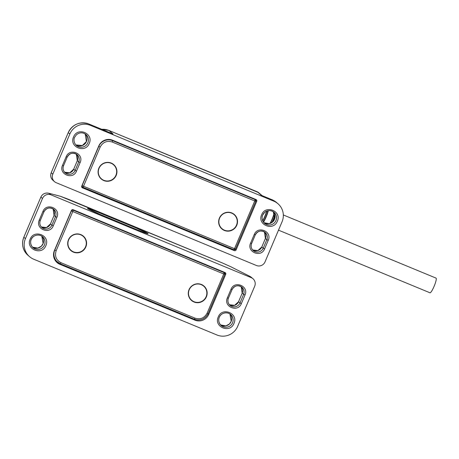 <?xml version="1.0" encoding="UTF-8"?>
<svg xmlns="http://www.w3.org/2000/svg" width="459" height="459" viewBox="0 0 459 459"><rect width="100%" height="100%" fill="white"/><g stroke="black" fill="none" stroke-linecap="round" stroke-linejoin="round"><path stroke-width="0.69" d="M278.498 230.148L429.98 292.79A7.941 1.337 -67.5 0 0 434.082 286.364A7.941 1.337 -67.5 0 0 436.05 278.114L283.323 214.955M135.514 227.664L96.929 211.708A11.911 0.648 23 0 0 87.566 208.432A11.911 0.648 23 0 0 100.131 214.456L138.716 230.412A11.911 0.648 23 0 0 148.079 233.694A11.911 0.648 23 0 0 135.514 227.664L135.497 227.704M42.48 198.483L25.44 238.628A15.887 15.635 130.6 0 0 33.708 259.215L216.987 335.001A15.887 15.635 130.6 0 0 237.647 326.383L254.693 286.232A6.621 6.512 130.6 0 0 251.245 277.661L51.092 194.891L48.838 193.285A6.621 6.512 130.6 0 0 40.88 197.106L42.48 198.483A6.621 6.512 -49.4 0 1 51.092 194.891M25.44 238.628L23.822 237.24L40.868 197.089C42.549 193.853 45.171 192.573 48.723 193.25L49.176 193.342A1.325 1.239 104.6 0 1 49.36 193.405L60.485 196.309A1.325 1.239 -75.4 0 0 60.307 196.245L222.139 262.852L230.751 266.713L249.512 276.175A1.325 1.016 -63.3 0 1 249.593 276.209A1.325 1.016 -63.3 0 1 249.667 276.249M194.937 320.164L59.894 264.321A10.591 10.425 -49.4 0 1 54.374 250.597L71.42 210.446A1.325 1.302 -49.4 0 1 73.142 209.729L225.065 272.554A1.325 1.302 -49.4 0 1 225.753 274.27L208.713 314.421A10.591 10.425 -49.4 0 1 194.937 320.164L193.371 318.821M30.174 239.162C34.064 228.777 50.622 235.622 45.848 245.64C41.964 256.024 25.4 249.18 30.174 239.162M42.899 211.524C46.365 202.258 61.145 208.369 56.882 217.308L53.267 225.828C49.801 235.088 35.022 228.984 39.285 220.045L42.899 211.524L43.926 211.869A6.351 6.254 -49.4 0 1 53.852 209.442A6.351 6.254 -49.4 0 1 55.499 216.659L56.882 217.308M230.992 289.308C234.463 280.042 249.237 286.152 244.98 295.091L241.365 303.606C237.9 312.872 223.12 306.761 227.377 297.822L230.992 289.308L232.024 289.652A6.351 6.254 -49.4 0 1 241.945 287.225A6.351 6.254 -49.4 0 1 243.597 294.437L239.982 302.957L241.365 303.606M218.272 316.939C222.156 306.56 238.72 313.405 233.947 323.423C230.062 333.808 213.498 326.957 218.272 316.939M250.339 276.622L249.512 276.175L251.245 277.661M174.116 310.858L77.617 270.953M250.275 276.588L251.371 277.345A6.621 6.512 130.6 0 0 250.27 276.582L250.086 277.116L250.27 276.582L249.593 276.209L230.831 266.748A1.325 1.016 -63.3 0 1 230.906 266.794M224.308 272.698A1.325 1.302 130.6 0 0 224.319 272.244M115.915 175.292A9.266 9.117 -49.4 0 1 101.439 178.832A9.266 9.117 -49.4 0 1 100.55 165.865A9.266 9.117 -49.4 0 1 115.915 175.292M113.505 164.77L113.258 164.557A9.266 9.117 130.6 0 0 106.89 162.4M98.088 172.653A9.266 9.117 130.6 0 0 101.187 178.62L101.439 178.832M111.227 163.071A9.53 9.381 -49.4 0 1 114.624 177.943A9.53 9.381 -49.4 0 1 99.511 166.927A9.53 9.381 -49.4 0 1 111.227 163.071M231.801 212.936A9.53 9.381 -49.4 0 1 235.203 227.802A9.53 9.381 -49.4 0 1 220.085 216.786A9.53 9.381 -49.4 0 1 231.801 212.936M112.22 142.032C106.895 140.454 102.879 142.129 100.165 147.058L83.538 186.234L234.497 248.658L254.739 200.967L112.22 142.032L112.558 140.661A10.591 10.425 130.6 0 0 98.783 146.404L82.15 185.585L83.538 186.234L82.844 187.301A1.325 1.302 130.6 0 1 82.494 187.088L233.815 249.73L234.497 248.658L235.524 249.007M101.123 178.912A9.53 9.381 130.6 0 0 106.832 180.995M116.46 169.778A9.53 9.381 130.6 0 0 113.534 164.448M221.703 228.771A9.53 9.381 130.6 0 0 227.412 230.854M237.033 219.637A9.53 9.381 130.6 0 0 234.107 214.313M206.12 296.692A9.266 9.117 -49.4 0 1 191.644 300.232A9.266 9.117 -49.4 0 1 190.76 287.265A9.266 9.117 -49.4 0 1 206.12 296.692M203.716 286.169L203.463 285.957A9.266 9.117 130.6 0 0 197.1 283.8M188.293 294.053A9.266 9.117 130.6 0 0 191.397 300.02L191.644 300.232M85.546 246.833A9.266 9.117 -49.4 0 1 71.07 250.373A9.266 9.117 -49.4 0 1 70.187 237.406A9.266 9.117 -49.4 0 1 85.546 246.833M83.142 236.31L82.89 236.098A9.266 9.117 130.6 0 0 76.521 233.935M67.72 244.194A9.266 9.117 130.6 0 0 70.824 250.161L71.07 250.373M236.488 225.151A9.266 9.117 -49.4 0 1 222.013 228.697A9.266 9.117 -49.4 0 1 221.129 215.724A9.266 9.117 -49.4 0 1 236.488 225.151M234.079 214.628L233.832 214.416A9.266 9.117 130.6 0 0 227.463 212.259M218.662 222.517A9.266 9.117 130.6 0 0 221.766 228.479L222.013 228.697M138.612 230.32C144.631 232.77 147.511 233.74 147.241 233.229L135.623 227.756L97.038 211.8C91.014 209.356 88.139 208.386 88.403 208.897L100.028 214.364L138.629 230.378M145.767 239.764L144.31 239.368M88.564 216.309L86.177 215.122M149.095 241.136A15.887 0.866 -157 0 1 148.159 240.958M84.714 214.72A15.887 0.866 -157 0 1 82.855 213.745M206.395 296.824A9.53 9.381 130.6 0 0 190.6 287.122A9.53 9.381 130.6 0 0 191.506 300.467A9.53 9.381 130.6 0 0 206.395 296.824M85.822 246.965A9.53 9.381 130.6 0 0 70.02 237.263A9.53 9.381 130.6 0 0 70.933 250.608A9.53 9.381 130.6 0 0 85.822 246.965M206.309 289.927A9.53 9.381 130.6 0 0 203.704 285.819M191.3 300.278A9.53 9.381 130.6 0 0 195.752 302.229M85.735 240.068A9.53 9.381 130.6 0 0 83.131 235.96M70.726 250.419A9.53 9.381 130.6 0 0 75.178 252.37M213.613 268.027L216.396 268.968M82.5 213.808L213.687 268.056M112.684 133.833L88.92 124.005A15.887 15.635 130.6 0 0 68.253 132.622L69.854 133.999L52.808 174.15A6.621 6.512 130.6 0 0 56.256 182.722L256.409 265.491A6.621 6.512 130.6 0 0 265.021 261.9L282.067 221.754A15.887 15.635 130.6 0 0 273.793 201.168L90.521 125.382L88.92 124.005L113.034 133.976L108.944 130.471A5.296 0.895 -67.5 0 0 108.898 130.442A5.296 0.895 -67.5 0 0 108.852 130.431M69.854 133.999A15.887 15.635 -49.4 0 1 90.521 125.382M112.57 140.219L256.053 199.556A1.325 1.302 -49.4 0 1 256.742 201.266L236.081 249.937A1.325 1.302 -49.4 0 1 234.36 250.654L82.436 187.829A1.325 1.302 -49.4 0 1 81.748 186.113L98.788 145.962A10.591 10.425 -49.4 0 1 112.57 140.219M254.234 234.555C257.7 225.294 272.48 231.399 268.222 240.338L264.608 248.858C261.137 258.124 246.363 252.014 250.62 243.075L254.234 234.555L255.261 234.905A6.351 6.254 -49.4 0 1 265.187 232.472A6.351 6.254 -49.4 0 1 266.84 239.69L268.222 240.338M89.23 143.443C85.345 153.822 68.781 146.978 73.555 136.96C77.445 126.575 94.003 133.426 89.23 143.443M66.136 156.777C69.607 147.511 84.381 153.622 80.124 162.561L76.51 171.075C73.038 180.341 58.264 174.231 62.522 165.292L66.136 156.777L67.163 157.121A6.351 6.254 -49.4 0 1 77.089 154.694A6.351 6.254 -49.4 0 1 78.741 161.907L80.124 162.561M277.328 221.221C273.444 231.606 256.879 224.761 261.653 214.743C265.537 204.358 282.101 211.203 277.328 221.221M261.538 195.385L272.17 199.785M234.36 250.654L232.833 249.34L224.956 246.07M88.753 189.745L81.656 186.824M67.737 199.005L222.139 262.852M60.485 196.309L67.748 199.011M230.751 266.713A1.325 1.016 -63.3 0 1 230.831 266.748L222.127 262.846M27.965 255.296C22.68 250.218 21.298 244.199 23.822 237.24L23.845 237.234A15.887 15.635 130.6 0 0 27.965 255.296L29.565 256.667M23.839 237.257L40.868 197.089M55.028 260.15L59.894 264.321M55.258 259.949L54.81 259.765M208.025 313.824L208.713 314.421M225.753 274.27L224.864 273.501M33.094 247.774C29.686 244.383 30.598 240.55 31.218 239.523A7.281 7.166 -49.4 0 1 42.578 236.724A7.281 7.166 -49.4 0 1 43.272 246.913A7.281 7.166 -49.4 0 1 31.201 239.506C32.147 236.133 38.011 233.069 42.578 236.724M39.285 220.045L40.312 220.389M53.267 225.828L51.884 225.174A6.351 6.254 -49.4 0 1 41.958 227.601A6.351 6.254 -49.4 0 1 40.3 220.412M54.064 215.42L53.095 208.885A6.351 6.254 130.6 0 1 54.076 215.437L55.499 216.659L51.884 225.174L50.461 223.952L54.064 215.42L50.461 223.952A6.351 6.254 130.6 0 1 41.299 226.941M244.98 295.091L242.174 293.221A6.351 6.254 130.6 0 0 241.187 286.668L242.174 293.221L238.571 301.712M227.377 297.822L228.404 298.172C227.406 300.961 227.957 303.359 230.057 305.384A6.351 6.254 -49.4 0 1 228.398 298.189L232.036 289.669C234.572 285.538 237.877 284.723 241.945 287.225M242.186 293.198L238.548 301.718L234.629 305.327L229.391 304.719A6.351 6.254 130.6 0 0 238.56 301.735L239.982 302.957A6.351 6.254 -49.4 0 1 230.057 305.384M219.299 317.289A7.281 7.166 -49.4 0 1 230.67 314.507A7.281 7.166 -49.4 0 1 231.37 324.697A7.281 7.166 -49.4 0 1 219.299 317.289M32.423 247.114A7.281 7.166 130.6 0 0 41.826 236.161L43.129 243.511L41.27 246.265L37.73 248.101L32.423 247.114M220.521 324.897A7.281 7.166 130.6 0 0 229.919 313.945L231.227 321.289L229.368 324.048L225.822 325.884L220.521 324.897M254.079 198.736L255.078 199.596A1.325 1.302 130.6 0 1 255.766 201.312L254.739 200.967L255.078 199.596L112.558 140.661L111.663 139.897M82.867 187.306L233.803 249.725C235.301 249.558 235.874 249.323 235.536 249.025A1.325 1.302 130.6 0 1 233.826 249.73M100.165 147.058L98.651 146.295M82.023 185.47L82.15 185.585A1.325 1.302 130.6 0 0 82.494 187.088L81.668 186.377M235.536 249.025L255.783 201.329L255.422 199.808L254.355 198.89A1.325 1.302 130.6 0 0 254.24 198.804M275.016 215.426A9.025 1.52 112.5 0 1 273.34 219.959A9.025 1.52 112.5 0 1 272.313 222.225M274.901 214.823A8.853 1.492 112.5 0 1 271.826 222.581M270.317 223.361A8.876 1.497 -67.5 0 0 274.241 213.561A8.876 1.497 -67.5 0 0 274.321 213.234M274.178 212.97A9.054 1.526 112.5 0 1 274.08 213.366A9.054 1.526 112.5 0 1 270.03 223.464M268.314 210.698A9.191 1.549 112.5 0 1 268.268 210.865A9.191 1.549 112.5 0 1 263.512 222.219M267.999 210.756A9.014 1.52 112.5 0 1 267.97 210.87A9.014 1.52 112.5 0 1 263.328 221.961M262.772 220.98A9.037 1.52 -67.5 0 0 266.903 211.071M266.662 211.163A9.226 1.555 112.5 0 1 264.763 216.424A9.226 1.555 112.5 0 1 262.668 220.75M97.038 211.8L135.623 227.756M223.091 271.734L224.09 272.594A1.325 1.302 -49.4 0 1 224.784 274.31L223.751 273.966L207.124 313.141C204.404 318.058 200.388 319.734 195.069 318.167L60.99 262.726C56.13 260.075 54.523 256.076 56.164 250.717L72.792 211.542L223.751 273.966L224.09 272.594L73.13 210.17L72.792 211.542L71.409 210.888L54.782 250.069L56.164 250.717M195.069 318.167L194.387 319.24A10.591 10.425 130.6 0 0 208.145 313.508L207.124 313.141M223.017 271.676L224.44 272.807L224.795 274.333L208.162 313.508C205.087 319.177 200.497 321.088 194.387 319.24L60.318 263.799M54.65 249.954L54.782 250.069A10.591 10.425 130.6 0 0 60.295 263.787L60.99 262.726M78.828 212.081L216.315 268.934M71.277 210.779L71.409 210.888A1.325 1.302 130.6 0 1 73.13 210.17L72.511 209.637M54.168 258.365A10.591 10.425 130.6 0 0 56.463 261.177L54.173 258.377M101.806 129.335A15.887 15.635 -49.4 0 1 108.944 130.471L257.247 191.793A5.296 0.895 -67.5 0 0 257.206 191.77A5.296 0.895 -67.5 0 0 257.155 191.759M273.793 201.168L272.181 199.785L276.341 202.339A15.887 15.635 130.6 0 0 272.193 199.797L261.337 195.304L257.247 191.793A5.296 5.21 -49.4 0 1 258.629 192.642L108.898 130.442L101.72 129.3M52.808 174.15L51.207 172.773A6.621 6.512 130.6 0 0 52.928 180.289L54.529 181.661M52.928 180.289C50.72 178.167 50.146 175.654 51.196 172.756L68.242 132.605C72.855 124.096 79.746 121.233 88.908 123.999M81.828 187.306L82.436 187.829M235.364 249.317L236.081 249.937M256.742 201.266L255.847 200.503M250.62 243.075L251.647 243.419M264.608 248.858L263.219 248.204A6.351 6.254 -49.4 0 1 253.299 250.637A6.351 6.254 -49.4 0 1 251.635 243.442C250.648 246.213 251.193 248.612 253.299 250.637M265.4 238.451L266.84 239.69L263.219 248.204L261.796 246.982L265.411 238.468A6.351 6.254 130.6 0 0 264.43 231.921L265.4 238.451L261.808 246.965L257.866 250.574L252.634 249.971A6.351 6.254 130.6 0 0 261.796 246.982M87.847 142.789A7.281 7.166 -49.4 0 1 76.475 145.572C73.067 142.187 73.979 138.348 74.599 137.321L76.481 134.699C79.648 132.278 82.804 132.215 85.959 134.521A7.281 7.166 -49.4 0 1 87.847 142.789M62.522 165.292L63.549 165.636A6.351 6.254 -49.4 0 0 65.201 172.854A6.351 6.254 -49.4 0 0 75.127 170.427L76.51 171.075M77.324 160.661L78.741 161.907L75.127 170.427L73.71 169.182M275.945 220.572A7.281 7.166 -49.4 0 1 264.573 223.355A7.281 7.166 -49.4 0 1 262.68 215.087A7.281 7.166 -49.4 0 1 274.052 212.305A7.281 7.166 -49.4 0 1 275.945 220.572M75.804 144.918A7.281 7.166 130.6 0 0 85.208 133.959L86.412 141.55L82.35 145.532L75.804 144.912M77.307 160.667L77.319 160.684A6.351 6.254 130.6 0 0 76.332 154.138L77.307 160.667L73.687 169.187L77.319 160.684M64.535 172.188A6.351 6.254 130.6 0 0 73.704 169.205L69.774 172.796L64.535 172.188M263.902 222.695A7.281 7.166 130.6 0 0 273.3 211.742L274.608 219.092L272.749 221.846L269.203 223.682L263.902 222.695M49.176 193.342L60.307 196.245M251.371 277.345L252.972 278.722M41.958 227.601C39.858 225.576 39.313 223.177 40.323 220.406L43.938 211.892C46.479 207.755 49.784 206.94 53.852 209.442M230.67 314.507C226.103 310.852 220.245 313.916 219.31 317.307C218.696 318.334 217.778 322.166 221.192 325.557M41.293 226.935L46.531 227.544L50.45 223.935M254.355 198.89L253.999 198.672M135.617 227.756L142.64 230.82L147.741 233.711M97.033 211.8L91.335 209.568L87.789 208.684M194.387 319.24L60.307 263.793L56.463 261.177M78.885 212.104L82.488 213.802M258.629 192.642L262.095 195.614M276.341 202.339L277.942 203.716M251.658 243.436L255.273 234.922C257.815 230.785 261.119 229.97 265.187 232.472M65.201 172.854C63.095 170.828 62.55 168.43 63.56 165.659L67.18 157.139C69.716 153.008 73.021 152.187 77.089 154.694M264.573 223.355C261.16 219.97 262.072 216.132 262.697 215.099L264.573 212.477C267.746 210.056 270.902 209.998 274.052 212.305M51.196 172.756L68.242 132.605"/></g></svg>
